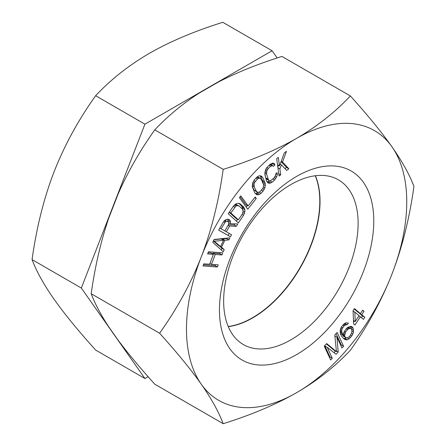 <?xml version="1.0" encoding="UTF-8"?>
<svg xmlns="http://www.w3.org/2000/svg" width="446" height="446" viewBox="0 0 446 446"><rect width="100%" height="100%" fill="white"/><g stroke="black" fill="none" stroke-linecap="round" stroke-linejoin="round"><path stroke-width="0.67" d="M315.233 175.763A95.087 54.897 -60 0 1 319.799 201.246A95.087 54.897 -60 0 1 228.213 326.494M148.083 376.686L144.928 378.515L95.639 350.06C78.128 330.642 64.252 313.672 54.011 299.149C43.87 284.676 36.55 271.491 32.056 259.6C36.55 227.477 43.87 198.275 54.011 171.978C64.252 145.736 78.128 120.32 95.639 95.717C111.021 79.349 128.939 65.216 149.388 53.33C170.171 41.445 194.646 31.103 222.805 22.3L272.093 50.755L277.167 57.974M144.928 378.515L81.339 288.055L144.928 124.178L272.093 50.755M32.056 259.6L81.339 288.055M95.639 95.717L144.928 124.178M343.582 346.258L337.182 332.415L334.756 334.991L336.446 351.654L326.689 343.576L324.264 346.152L330.67 360L332.281 358.277L327.241 347.378L336.05 354.275L338.202 351.983L336.925 337.076L341.965 347.975L343.582 346.258L341.262 344.92L336.039 333.625M340.789 345.427L341.262 344.92M296.612 392.67A155.749 89.919 -60 0 1 201.235 384.151A155.749 89.919 -60 0 1 201.235 256.98A155.749 89.919 -60 0 1 296.612 138.332A155.749 89.919 -60 0 1 391.989 146.851A155.749 89.919 -60 0 1 391.989 274.022A155.749 89.919 -60 0 1 296.612 392.67C275.829 404.555 251.354 414.897 223.195 423.7C218.696 411.803 211.382 398.618 201.235 384.151C190.994 369.623 177.118 352.652 159.607 333.24C177.123 308.638 191 283.216 201.235 256.98C211.382 230.682 218.702 201.475 223.195 169.363C251.55 160.482 276.024 150.135 296.612 138.332C317.201 126.329 335.119 112.202 350.361 95.94C367.872 115.358 381.748 132.328 391.989 146.851C402.13 161.324 409.45 174.509 413.944 186.4C409.45 218.523 402.13 247.725 391.989 274.022C381.748 300.264 367.872 325.68 350.361 350.283C334.979 366.651 317.061 380.784 296.612 392.67M219.454 310.048A109.119 63.003 -60 0 1 296.612 176.404A109.119 63.003 -60 0 1 373.776 220.954A109.119 63.003 -60 0 1 296.612 354.598A109.119 63.003 -60 0 1 219.454 310.048M222.771 252.826L208.41 251.778L207.602 253.902L213.405 254.326L209.631 264.249L203.822 263.826L203.014 265.95L217.38 266.998L218.189 264.874L211.465 264.383L215.24 254.46L221.963 254.95L222.771 252.826M214.058 239.491L212.736 242.278L223.234 251.75L224.226 249.66L221.534 247.268L224.845 240.294L228.865 239.892L229.863 237.802L214.058 239.491M226.339 231.786L229.618 226.055L236.408 226.3L237.757 223.942L230.275 223.747L230.549 222.119L229.573 219.789L227.633 219.142L226.055 219.594L224.539 220.519L223.323 222.069L218.691 230.158L230.42 236.759L231.58 234.735L224.851 230.928M243.605 207L240.377 204.067L239.084 203.409L237.79 203.27L236.062 203.766L233.464 206.058L228.257 213.74L238.37 222.928L243.577 215.251L244.887 211.783L244.893 209.72L243.605 207L241.286 205.662L238.772 203.376M239.396 197.639L247.764 209.207L256.283 198.492L255.218 197.015L248.115 205.946L240.818 195.855L239.396 197.639M263.079 191.1L264.941 187.788L265.353 183.824L262.845 177.698L260.843 175.875L259.282 175.785L258 176.281L254.577 179.509L252.715 182.821L252.302 186.785L254.811 192.912L256.807 194.735L258.373 194.824L261.061 193.269L263.079 191.1L261.473 190.174M269.484 183.328L272.149 182.197L274.535 180.056L276.632 176.906L277.317 174.615L277.111 172.697L275.522 174.124L275.539 175.367L273.972 178.038L270.432 180.797L269.451 180.836L268.643 180.307L266.591 174.163L266.725 171.097L268.297 168.421L270.683 166.28L272.813 165.628L273.365 166.397L274.948 164.97L274.218 163.526L272.779 163.136L270.114 164.267L266.507 167.93L265.632 169.558L264.796 173.672L266.413 180.624L267.148 182.068L268.052 182.938L269.484 183.328L267.171 181.99L269.875 180.82M280.696 174.865L279.887 168.917L281.437 164.897L286.678 170.405L288.852 168.783L282.541 162.026L286.477 151.317L284.303 152.939L279.48 165.945L278.321 157.399L276.687 158.614L279.062 176.081L280.696 174.865L278.744 173.739M350.779 326.277L347.685 327.392L346.258 328.752L343.95 332.186L343.186 335.063L341.675 331.785L342.004 328.986L344.067 325.87L346.107 324.671L347.155 324.755L348.398 323.155L346.124 322.753L344.329 323.629L341.904 326.266L340.844 328.105L340.142 330.425L340.543 334.182L341.575 336.184L344.384 339.222L345.795 339.785L347.272 339.785L349.067 338.91L351.743 335.955L352.808 334.115L353.505 331.796L353.104 328.039L352.189 326.84L350.779 326.277M364.845 317.301L361.739 314.703L364.003 311.263L362.67 310.148L360.413 313.588L354.425 308.571L353.065 310.633L353.628 323.896L354.955 325.011L360.385 316.766L363.49 319.364L364.845 317.301L362.526 315.963L359.42 313.365L359.587 313.114M214.515 241.219L223.563 240.31L220.58 246.588L213.517 240.639M228.508 224.539L224.84 230.944L221.093 228.837L225.592 221.562L226.479 221.166L228.168 221.673L228.726 222.431L228.508 224.539M230.85 212.993L235.839 206.147L236.921 205.578L239.078 205.991L242.306 208.923L243.159 211.248L242.29 214.074L238.381 219.833L230.85 212.993L229.35 212.123M263.123 187.972L260.23 191.512L258.05 192.527L256.327 191.289L254.253 186.896L254.047 184.036L254.532 182.637L257.426 179.097L258.574 178.311L259.605 178.082L261.328 179.32L263.697 185.151L263.123 187.972M350.327 328.278L351.125 328.674L351.972 330.436L351.643 333.234L349.335 336.669L347.289 337.867L346.247 337.784L344.897 336.663L344.596 335.626L345.678 331.869L348.354 328.914L350.327 328.278L348.287 327.096L351.125 328.674M355.211 321.494L354.838 312.122L359.052 315.651L355.211 321.494L353.483 320.496M159.607 333.24L91.179 293.73C95.059 303.921 100.885 314.915 108.657 326.723L118.073 340.114C127.612 352.937 139.843 367.632 154.762 384.19L223.195 423.7M350.361 95.94L281.928 56.436C257.905 63.984 236.648 72.564 218.155 82.164L199.329 93.036C182.81 103.617 167.952 115.888 154.762 129.853L223.195 169.363M154.762 129.853C139.843 150.899 127.612 172.318 118.073 194.116L108.657 218.378C100.891 241.197 95.059 266.312 91.179 293.73M315.4 175.746A95.087 54.897 -60 0 1 320.033 201.38A95.087 54.897 -60 0 1 228.274 326.65M223.647 301.011A95.087 54.897 -60 0 1 265.153 205.316A95.087 54.897 -60 0 1 338.43 179.844A95.087 54.897 -60 0 1 358.121 223.374A95.087 54.897 -60 0 1 316.615 319.068A95.087 54.897 -60 0 1 243.343 344.541A95.087 54.897 -60 0 1 223.647 301.011M221.963 254.95L219.644 253.612L220.017 252.626M215.24 254.46L212.92 253.122L219.644 253.612M211.465 264.383L209.921 263.491M212.63 253.88L212.92 253.122M217.38 266.998L215.061 265.66L215.435 264.673M203.448 264.812L215.061 265.66M213.405 254.326L211.086 252.988L208.031 252.765M222.242 239.552L222.526 238.956L226.546 238.554L226.746 238.136M221.166 249.883L221.907 248.316L219.259 245.83M213.957 239.703L221.244 238.972L223.563 240.31M220.58 246.588L218.261 245.25L213.378 240.924M218.707 230.136L228.107 235.416L229.25 233.42M228.09 221.629L227.772 219.153M228.385 224.756L234.089 224.962L234.719 223.864M227.421 221.249L228.168 221.673M242.568 209.375L242.145 206.961L241.286 205.662M236.374 221.116L237.562 219.36M238.381 219.833L236.062 218.495L229.238 212.29M235.427 204.201L239.078 205.991M248.115 205.946L245.796 204.608L240.11 196.742M246.153 206.983L247.335 205.495M263.045 182.96L262.594 180.747L260.113 175.83M255.224 193.436L256.054 193.486L257.983 192.499M257.13 192.187L254.008 189.951L252.291 186.305M257.353 176.767L260.525 178.422M271.352 164.78L272.634 163.632L272.422 163.214M270.075 164.306L272.813 165.628M269.451 180.836L266.323 178.969L264.974 175.339M284.972 168.61L286.533 167.445L281.086 161.614M277.819 166.927L278.432 165.338M333.987 352.658L335.464 351.091M329.488 357.447L329.962 356.939L324.922 346.04L327.241 347.378M336.446 351.654L334.126 350.316L326.383 343.905M351.197 328.769L350.5 326.327M343.509 338.447L344.959 338.447L346.302 337.789M343.186 335.063L340.867 333.725L340.181 332.582M345.449 337.382L343.13 336.044L342.366 334.589M360.413 313.588L358.093 312.25L354.169 308.961M361.427 317.636L362.526 315.963M353.555 322.28L354.386 321.02M228.865 239.892L226.546 238.554M224.845 240.294L222.526 238.956M221.534 247.268L219.215 245.93M224.226 249.66L221.907 248.316M229.618 226.055L228.129 225.191M230.42 236.759L228.107 235.416M230.13 220.547L227.811 219.209M230.549 222.119L228.229 220.781M230.275 223.747L228.776 222.883M236.408 226.3L234.089 224.962M226.479 221.166L224.935 220.279M225.592 221.562L224.305 220.815M224.762 222.431L223.574 221.746M221.093 228.837L219.856 228.123M244.464 208.299L242.145 206.961M244.893 209.72L242.574 208.382M244.887 211.783L243.07 210.735M244.447 213.456L242.942 212.586M243.577 215.251L242.078 214.381M234.752 207.234L233.252 206.364M237.997 205.528L235.678 204.19M236.921 205.578L235.014 204.48M235.839 206.147L234.234 205.227M256.283 198.492L254.75 197.606M261.902 176.505L260.81 175.875M262.845 177.698L260.525 176.36M264.913 182.091L262.594 180.747M265.353 183.824L263.034 182.486M265.398 185.536L263.558 184.471M264.941 187.788L263.48 186.946M264.205 189.455L262.722 188.602M261.061 193.269L259.221 192.204M259.656 194.328L257.336 192.99M258.373 194.824L256.054 193.486M255.402 181.266L253.947 180.424M257.426 179.097L255.82 178.171M254.532 182.637L253.15 181.84M254.047 184.036L252.637 183.222M253.958 185.458L252.364 184.538M254.253 186.896L252.274 185.753M256.327 191.289L254.008 189.951M259.605 178.082L257.342 176.778M258.574 178.311L256.729 177.246M277.317 174.615L275.89 173.789M276.632 176.906L275.221 176.092M275.762 178.528L274.257 177.659M274.535 180.056L272.824 179.069M272.149 182.197L269.83 180.859M270.733 183.05L268.414 181.712M274.948 164.97L272.634 163.632M271.831 165.667L269.841 164.518M270.683 166.28L268.971 165.293M268.297 168.421L266.803 167.562M267.332 169.709L265.972 168.922M266.725 171.097L265.403 170.333M266.479 172.58L264.991 171.721M266.591 174.163L264.84 173.148M268.001 179.197L265.682 177.859M268.643 180.307L266.323 178.969M279.887 168.917L277.936 167.791M279.48 165.945L277.535 164.819M282.541 162.026L281.22 161.262M288.852 168.783L286.533 167.445M281.437 164.897L280.149 164.156M336.925 337.076L334.846 335.877M338.202 351.983L336.368 350.93M332.281 358.277L329.962 356.939M353.104 328.039L350.785 326.701M353.516 329.878L351.203 328.54M353.505 331.796L351.994 330.926M352.808 334.115L351.565 333.396M351.743 335.955L350.467 335.219M350.495 337.55L349.179 336.791M349.067 338.91L347.261 337.867M347.272 339.785L344.959 338.447M345.795 339.785L343.571 338.497M347.155 324.755L344.836 323.417M346.107 324.671L344.318 323.64M344.992 325.151L343.587 324.337M344.067 325.87L342.79 325.134M342.567 327.788L341.413 327.119M342.004 328.986L340.789 328.284M341.625 330.425L340.365 329.694M341.675 331.785L340.142 330.899M341.97 332.822L340.131 331.763M342.818 334.584L340.504 333.246M349.463 328.434L347.679 327.403M348.354 328.914L346.943 328.1M347.423 329.633L346.146 328.897M345.678 331.869L344.518 331.2M345.115 333.067L343.899 332.37M344.73 334.506L343.52 333.809M344.596 335.626L343.247 334.846M344.897 336.663L342.578 335.325M364.003 311.263L362.509 310.399M361.739 314.703L359.42 313.365M360.385 316.766L358.891 315.902M354.838 312.122L353.087 311.107"/></g></svg>
